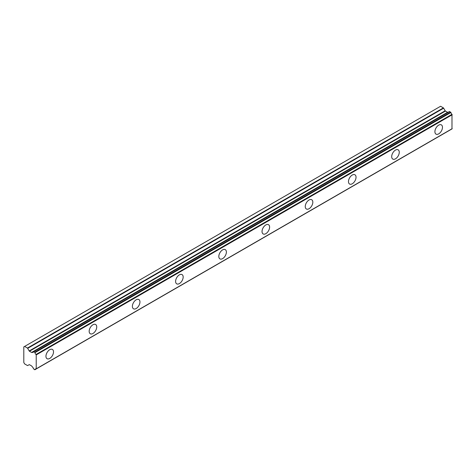 <?xml version="1.0" encoding="UTF-8"?>
<svg xmlns="http://www.w3.org/2000/svg" width="476" height="476" viewBox="0 0 476 476"><rect width="100%" height="100%" fill="white"/><g stroke="black" fill="none" stroke-linecap="round" stroke-linejoin="round"><path stroke-width="0.71" d="M438.693 133.869A5.349 3.088 120 0 0 442.186 129.157A5.349 3.088 120 0 0 441.371 124.873A5.349 3.088 120 0 0 438.693 125.14A5.349 3.088 120 0 0 435.201 129.853A5.349 3.088 120 0 0 436.022 134.137A5.349 3.088 120 0 0 438.693 133.869M49.73 358.44A5.349 3.088 120 0 0 53.223 353.722A5.349 3.088 120 0 0 52.408 349.438A5.349 3.088 120 0 0 49.73 349.705A5.349 3.088 120 0 0 46.237 354.418A5.349 3.088 120 0 0 47.059 358.702A5.349 3.088 120 0 0 49.73 358.44M92.951 333.486A5.349 3.088 120 0 0 96.444 328.773A5.349 3.088 120 0 0 95.622 324.489A5.349 3.088 120 0 0 92.951 324.751A5.349 3.088 120 0 0 89.458 329.463A5.349 3.088 120 0 0 90.273 333.747A5.349 3.088 120 0 0 92.951 333.486M136.166 308.531A5.349 3.088 120 0 0 139.658 303.819A5.349 3.088 120 0 0 138.843 299.535A5.349 3.088 120 0 0 136.166 299.803A5.349 3.088 120 0 0 132.673 304.515A5.349 3.088 120 0 0 133.494 308.799A5.349 3.088 120 0 0 136.166 308.531M179.387 283.583A5.349 3.088 120 0 0 182.879 278.871A5.349 3.088 120 0 0 182.058 274.581A5.349 3.088 120 0 0 179.387 274.848A5.349 3.088 120 0 0 175.894 279.561A5.349 3.088 120 0 0 176.709 283.845A5.349 3.088 120 0 0 179.387 283.583M222.601 258.629A5.349 3.088 120 0 0 226.1 253.916A5.349 3.088 120 0 0 225.279 249.632A5.349 3.088 120 0 0 222.601 249.894A5.349 3.088 120 0 0 219.109 254.606A5.349 3.088 120 0 0 219.93 258.896A5.349 3.088 120 0 0 222.601 258.629M265.822 233.68A5.349 3.088 120 0 0 269.315 228.968A5.349 3.088 120 0 0 268.494 224.678A5.349 3.088 120 0 0 265.822 224.946A5.349 3.088 120 0 0 262.33 229.658A5.349 3.088 120 0 0 263.151 233.942A5.349 3.088 120 0 0 265.822 233.68M309.037 208.726A5.349 3.088 120 0 0 312.536 204.014A5.349 3.088 120 0 0 311.715 199.73A5.349 3.088 120 0 0 309.037 199.991A5.349 3.088 120 0 0 305.544 204.704A5.349 3.088 120 0 0 306.365 208.994A5.349 3.088 120 0 0 309.037 208.726M352.258 183.772A5.349 3.088 120 0 0 355.75 179.059A5.349 3.088 120 0 0 354.929 174.775A5.349 3.088 120 0 0 352.258 175.043A5.349 3.088 120 0 0 348.765 179.755A5.349 3.088 120 0 0 349.586 184.039A5.349 3.088 120 0 0 352.258 183.772M395.479 158.823A5.349 3.088 120 0 0 398.971 154.111A5.349 3.088 120 0 0 398.15 149.827A5.349 3.088 120 0 0 395.479 150.089A5.349 3.088 120 0 0 391.98 154.801A5.349 3.088 120 0 0 392.801 159.085A5.349 3.088 120 0 0 395.479 158.823M34.95 369.608A1.874 1.083 60 0 1 35.313 369.025A1.874 1.083 60 0 1 36.003 369.001L34.688 369.715L33.451 368.745A1.868 1.083 60 0 0 32.267 366.817L31.85 366.211A0.524 0.303 60 0 0 31.589 365.925L29.47 364.705A0.535 0.309 60 0 0 29.197 364.675L27.691 365.544A0.535 0.309 60 0 1 27.424 365.52L24.609 363.896L23.8 362.492L23.8 346.897L24.609 346.427L27.424 348.051A0.535 0.309 60 0 1 27.691 348.337L443.668 108.177A0.535 0.309 -120 0 0 443.4 107.891L440.586 106.267L24.609 346.427M448.285 112.205A1.868 1.083 60 0 1 448.237 112.181L31.85 352.478A0.524 0.303 60 0 1 31.589 352.454L29.47 351.228A0.535 0.309 60 0 1 29.197 350.949L27.691 348.337M443.668 108.177L445.173 110.783A0.535 0.309 -120 0 0 445.441 111.069L447.559 112.288A0.524 0.303 -120 0 0 447.821 112.324M451.98 128.841L451.98 114.323A1.874 1.083 60 0 1 450.927 112.491L449.421 111.622M450.837 129.579L34.879 369.733M448.077 112.175L32.1 352.335L448.237 112.181M452.2 128.663L36.224 368.823L36.224 354.912L452.2 114.752M451.98 114.323L36.003 354.483L36.224 354.912M36.003 354.483A1.874 1.083 60 0 1 34.95 352.651L450.927 112.491M450.659 112.086L34.683 352.246L34.95 352.651M34.683 352.246L33.713 351.687L449.689 111.527M32.267 352.341A1.868 1.083 60 0 0 33.082 352.377A1.868 1.083 60 0 0 33.451 351.788L33.713 351.687M29.203 364.675L27.691 365.544L29.203 364.675M443.4 107.891L27.424 348.051M445.173 110.783L29.197 350.949M29.47 351.228L445.441 111.069M447.559 112.288L31.589 352.454M452.123 128.835L36.146 368.995M449.499 111.503L33.522 351.663"/></g></svg>
